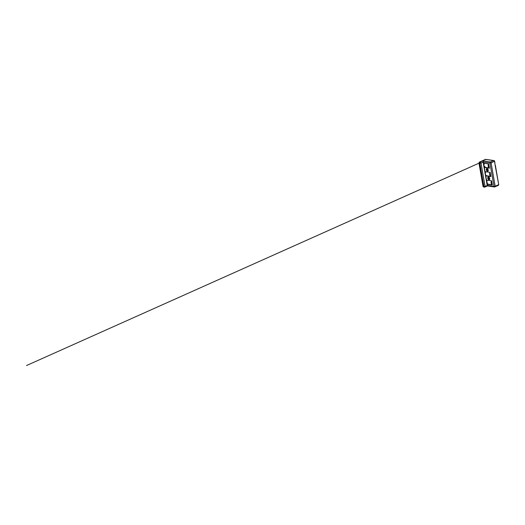 <?xml version="1.0" encoding="UTF-8"?>
<svg xmlns="http://www.w3.org/2000/svg" width="525" height="525" viewBox="0 0 525 525"><rect width="100%" height="100%" fill="white"/><g stroke="black" fill="none" stroke-linecap="round" stroke-linejoin="round"><path stroke-width="0.79" d="M488.972 179.668A1.404 0.886 65.9 0 1 487.837 178.454A1.404 0.886 65.9 0 1 488.165 177.063A1.404 0.886 65.9 0 1 488.506 177.017A1.404 0.886 65.9 0 1 489.641 178.231A1.404 0.886 65.9 0 1 489.313 179.629A1.404 0.886 65.9 0 1 488.972 179.668M487.502 171.248A1.404 0.886 65.9 0 1 486.367 170.034A1.404 0.886 65.9 0 1 486.695 168.637A1.404 0.886 65.9 0 1 487.036 168.597A1.404 0.886 65.9 0 1 488.171 169.811A1.404 0.886 65.9 0 1 487.843 171.209A1.404 0.886 65.9 0 1 487.502 171.248M479.187 162.684A0.827 0.518 65.9 0 1 479.627 162.067L485.612 159.39L485.52 159.731L485.612 159.39L494.268 160.676L494.602 161.044L493.546 160.571L490.383 161.989L483.125 160.906L483.354 162.048L489.93 163.032A0.827 0.597 -81.5 0 1 490.383 161.989A0.827 0.518 65.9 0 1 491.085 162.848L494.602 161.28A0.827 0.518 -114.1 0 0 494.55 161.077L493.546 160.571M498.704 184.859L497.903 185.522L498.704 184.859A0.827 0.518 -114.1 0 0 498.684 184.669L495.167 186.244A0.827 0.518 65.9 0 1 494.734 186.939A0.827 0.597 -81.5 0 1 494.012 186.421L487.436 185.443L487.482 185.857L487.207 185.476L485.093 186.421A0.827 0.518 65.9 0 1 484.667 187.117A0.827 0.597 -81.5 0 1 483.945 186.598L483.262 186.5L479.174 162.77M487.436 185.443L487.029 183.081M488.499 159.817A0.663 0.479 98.5 0 0 488.355 159.738L486.767 159.502A0.663 0.479 -81.5 0 1 486.918 159.58M483.847 164.87L483.125 160.906L479.627 162.067A0.827 0.597 -81.5 0 0 479.181 163.104L479.857 163.209L483.945 186.598L485.093 186.421L481.012 163.032L479.857 163.209A0.827 0.597 -81.5 0 1 480.309 162.166A0.827 0.518 65.9 0 1 481.012 163.032L483.125 162.087L487.207 185.476M495.298 165.165L498.75 184.807L495.095 165.099M495.127 165.224L494.563 161.05M485.356 172.882L485.139 171.655L490.127 172.397L490.862 176.61L485.874 175.868L485.723 174.982M486.826 181.302L486.609 180.075L491.597 180.823L492.332 185.03L487.344 184.288L487.193 183.402M483.886 164.463L483.676 163.236L488.663 163.977L489.392 168.19L484.411 167.449L484.253 166.563M494.55 161.077L494.904 162.993M494.616 161.267L494.95 162.947M490.862 176.584L485.874 175.868M492.332 185.003L487.344 184.288M489.392 168.157L484.411 167.449M490.265 173.184L490.665 175.481A1.982 1.431 -81.5 0 1 490.12 173.775L490.258 173.119A1.982 1.431 -81.5 0 0 490.12 173.775L490.685 175.58M490.147 172.495L489.976 175.206L490.79 176.197M492.155 183.999L491.603 182.864L491.722 181.538A1.982 1.431 -81.5 0 0 492.142 183.914M489.215 167.16L488.788 164.699M489.051 166.215L488.913 166.681M489.038 166.136L488.709 166.09M488.703 177.817L488.368 177.968L489.064 178.192L488.782 178.874L488.414 178.493L489.044 178.165M488.368 177.968L488.414 178.493M487.574 168.866L487.462 169.214M486.878 169.864L487.384 169.483L487.548 170.422L486.878 169.864L487.449 169.608M487.613 170.152L487.154 170.363M483.21 186.185L483.262 186.5A0.827 0.597 -81.5 0 0 483.728 187.051L483.033 186.375L478.951 162.986L479.43 162.087L485.566 159.344L486.747 159.495M483.984 187.012A0.827 0.597 -81.5 0 1 483.728 187.051L484.864 187.09L487.508 185.935L494.478 186.972L498.258 185.43M495.167 186.244L494.012 186.421L489.93 163.032L491.085 162.848L495.167 186.244M498.691 184.597L495.331 165.132M484.089 166.241L485.317 173.296M485.559 174.661L486.787 181.716M490.816 176.341A2.645 1.91 -81.5 0 1 489.641 173.755A2.645 1.91 -81.5 0 1 490.048 172.39M485.763 171.747A2.645 1.91 98.5 0 0 485.356 173.119A2.645 1.91 98.5 0 0 486.878 175.803L490.829 176.387M490.501 174.523L490.173 174.471M487.233 180.167A2.645 1.91 98.5 0 0 488.165 184.183A2.645 1.91 98.5 0 0 488.348 184.223A2.645 1.91 98.5 0 0 488.539 184.236M492.286 184.761A2.645 1.91 -81.5 0 1 491.518 180.81M492.26 184.616L491.348 183.343L491.617 180.922M491.977 182.982L491.649 182.93M484.155 166.34A2.645 1.91 98.5 0 0 485.408 167.383L483.899 165.618L484.267 163.327A2.645 1.91 98.5 0 0 484.155 166.34M489.326 167.777L488.303 165.775L488.677 164.076M489.346 167.921A2.645 1.91 -81.5 0 1 488.434 166.976A2.645 1.91 -81.5 0 1 488.578 163.964M489.202 167.075A1.982 1.431 -81.5 0 1 488.873 166.635M488.847 166.583A1.982 1.431 -81.5 0 1 488.788 164.706M489.254 179.471C489.064 179.616 488.421 179.504 488.033 178.677C487.659 177.837 487.994 177.266 488.224 177.214C488.408 177.069 489.057 177.181 489.444 178.014C489.818 178.854 489.477 179.419 489.254 179.471M489.372 179.596A1.404 0.886 65.9 0 1 488.499 179.301M487.863 177.883A1.404 0.886 65.9 0 1 488.224 177.037M487.062 168.755C487.305 168.742 487.955 169.181 488.119 170.048C488.257 170.914 487.732 171.176 487.476 171.091C487.233 171.104 486.583 170.664 486.419 169.798C486.281 168.932 486.806 168.669 487.062 168.755M487.508 171.17A1.404 0.886 65.9 0 1 487.029 170.881M486.393 169.463A1.404 0.886 65.9 0 1 486.754 168.617M480.71 162.402L26.532 365.538L478.984 163.177M488.296 159.725L493.92 160.565M486.878 175.803C485.894 175.685 485.192 174.431 485.33 173.112L485.737 171.747M492.292 184.813L488.158 184.183L487.351 183.625L486.819 181.355L487.207 180.167M492.135 183.901L491.735 181.604M489.195 167.062L488.795 164.765M489.359 167.967L485.408 167.383M488.27 177.01C487.705 177.398 487.804 177.798 487.869 178.316L488.552 179.412L489.431 179.576M486.813 168.584C485.815 169.109 486.577 171.078 487.567 171.202L487.961 171.157"/></g></svg>
